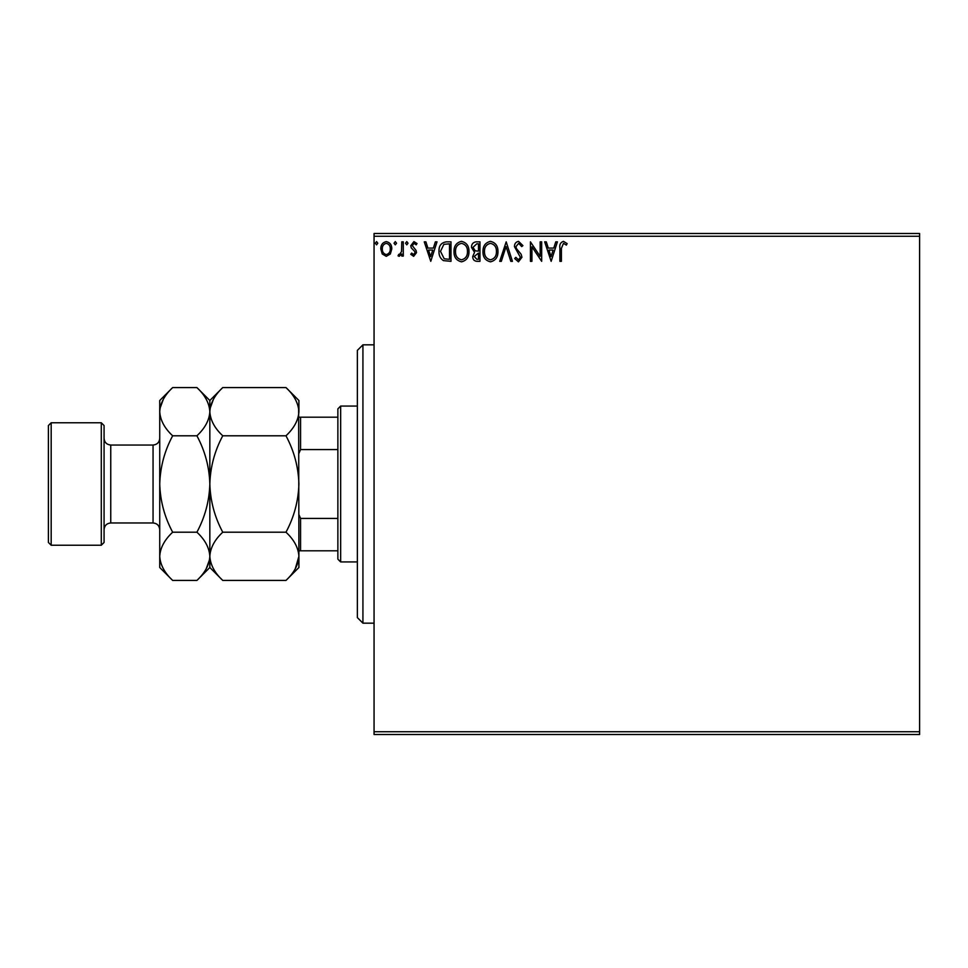 <?xml version="1.0" encoding="UTF-8"?>
<svg xmlns="http://www.w3.org/2000/svg" width="968" height="968" viewBox="0 0 968 968"><rect width="100%" height="100%" fill="white"/><g stroke="black" fill="none" stroke-linecap="round" stroke-linejoin="round"><path stroke-width="1.45" d="M919.6 734.506L374.059 734.506L374.059 731.723L919.6 731.723L919.6 734.506M919.6 236.277L374.059 236.277L374.059 233.494L919.6 233.494L919.6 731.723M390.334 253.979L386.292 256.339L382.251 253.991L380.799 248.921C380.763 244.892 382.59 242.448 386.292 241.601C389.995 242.436 391.834 244.88 391.786 248.921L390.334 253.979M403.281 241.843L403.281 256.084L401.781 256.084L401.781 253.991L399.179 256.339L398.042 255.842L398.755 254.33L399.421 254.584L401.551 251.523L401.781 241.843L403.281 241.843M413.663 256.339L410.771 254.306L411.654 253.084L413.578 254.584L415.018 252.672L414.667 251.377L411.267 247.905L410.771 245.715L413.941 241.601L417.014 243.525L416.167 244.843L414.11 243.343L412.271 245.63L416.046 250.409L416.518 252.6L413.663 256.339M446.466 241.843L450.991 241.843L450.991 261.324L443.404 260.622C440.246 258.432 438.77 255.334 439 251.341C438.782 245.715 441.263 242.557 446.466 241.843M479.971 241.843L479.971 261.324L477.212 261.324C474.247 261.178 472.747 259.569 472.723 256.496L474.55 252.358L471.476 247.372C471.489 244.154 473.025 242.315 476.075 241.843L479.971 241.843M506.191 241.843L512.435 261.324L510.814 261.324L506.07 246.55L501.327 261.324L499.706 261.324L506.191 241.843M540.168 241.843L541.669 241.843L541.669 261.324L531.928 246.804L531.928 261.324L530.428 261.324L530.428 241.843L540.168 256.339L540.168 241.843M561.404 248.365L561.404 261.324L559.903 261.324L559.903 248.171C559.298 244.638 560.484 242.363 563.461 241.347L567.139 243.597L566.389 245.098L563.485 243.343L561.404 248.365M374.059 236.277L374.059 731.723M551.155 261.324L544.669 241.843L546.291 241.843L548.299 248.086L553.769 248.086L555.777 241.843L557.399 241.843L551.155 261.324M518.558 241.347L522.926 245.606L521.716 246.586L518.666 243.343L515.932 246.646L516.428 248.558L521.159 254.318L521.933 257.282L518.449 261.832L514.686 258.529L515.859 257.331L518.473 259.835L520.433 257.367L514.444 246.622C514.468 243.694 515.835 241.939 518.558 241.347M497.951 251.498C498.06 257.064 495.592 260.501 490.558 261.832C485.391 260.622 482.863 257.222 482.959 251.595C482.875 246.029 485.355 242.617 490.437 241.347C495.519 242.569 498.024 245.957 497.951 251.498M468.972 251.498C469.081 257.064 466.624 260.501 461.579 261.832C456.424 260.622 453.895 257.222 453.992 251.595C453.895 246.029 456.388 242.617 461.458 241.347C466.54 242.569 469.044 245.957 468.972 251.498M430.76 261.324L424.262 241.843L425.896 241.843L427.892 248.086L433.374 248.086L435.37 241.843L437.004 241.843L430.76 261.324M408.024 243.222L406.778 244.843L405.531 243.222L406.778 241.601L408.024 243.222M396.541 243.222L395.283 244.843L394.036 243.222L395.283 241.601L396.541 243.222M377.798 243.222L376.552 244.843L375.306 243.222L376.552 241.601L377.798 243.222M548.941 250.083L551.034 256.629L553.127 250.083L548.941 250.083M484.46 251.595C484.387 256.06 486.396 258.795 490.486 259.835C494.551 258.746 496.548 255.976 496.451 251.511C496.524 247.082 494.539 244.359 490.486 243.343C486.372 244.347 484.363 247.106 484.46 251.595M476.921 259.327L478.47 259.327L478.47 253.084L474.223 256.472L476.921 259.327M477.708 251.087L478.47 251.087L478.47 243.839L476.752 243.839L472.977 247.372L475.324 250.857L477.708 251.087M455.492 251.595C455.42 256.06 457.428 258.795 461.506 259.835C465.584 258.746 467.568 255.976 467.483 251.511C467.544 247.082 465.56 244.359 461.506 243.343C457.404 244.347 455.396 247.106 455.492 251.595M449.491 259.327L449.491 243.839L443.876 244.335L440.5 251.341L444.191 258.783L449.491 259.327M428.534 250.083L430.639 256.629L432.732 250.083L428.534 250.083M382.299 248.909C382.239 251.934 383.57 253.822 386.292 254.584C389.027 253.834 390.358 251.934 390.298 248.909C390.358 245.896 389.027 244.045 386.292 243.343C383.57 244.045 382.227 245.896 382.299 248.909M362.927 623.174L357.361 617.608L357.361 350.392L362.927 344.826L362.927 623.174L374.059 623.174M340.651 561.936L337.868 559.153L337.868 408.847L340.651 406.064L340.651 561.936L357.361 561.936M337.868 449.575L300.576 449.575L298.906 453.387M298.906 514.613L300.576 518.424L300.576 550.804L298.906 550.804M337.868 518.424L300.576 518.424M298.906 417.196L300.576 417.196L300.576 449.575M337.868 417.196L300.576 417.196M337.868 550.804L300.576 550.804M104.072 425.545L104.072 542.455L101.289 545.238L101.289 422.762L104.072 425.545M51.183 545.238L48.4 542.455L48.4 425.545L51.183 422.762L51.183 545.238L101.289 545.238M222.749 580.425L209.838 567.502L209.838 556.31C210.334 547.852 214.63 539.817 222.749 532.206C214.654 517.081 210.346 501.013 209.838 484C210.346 466.975 214.654 450.894 222.749 435.794C214.678 428.279 210.371 420.245 209.838 411.69C210.334 403.22 214.63 395.186 222.749 387.575L285.983 387.575C294.066 395.089 298.362 403.124 298.906 411.69C298.41 420.148 294.103 428.183 285.983 435.794C294.091 450.919 298.398 466.987 298.906 484C298.386 501.025 294.091 517.106 285.983 532.206C294.066 539.721 298.362 547.755 298.906 556.31C298.41 564.78 294.103 572.814 285.983 580.425L222.749 580.425C214.678 572.911 210.371 564.876 209.838 556.31L210.104 559.637M222.749 435.794L285.983 435.794M213.432 399.3L210.104 408.363M295.3 568.7L298.906 556.31L298.64 408.363M222.749 532.206L285.983 532.206M172.655 387.575L159.732 400.498L159.732 411.69C160.277 420.245 164.584 428.279 172.655 435.794C164.56 450.882 160.252 466.951 159.732 484C160.252 501.013 164.548 517.081 172.655 532.206C164.536 539.817 160.228 547.852 159.732 556.31C160.277 564.876 164.584 572.911 172.655 580.425L159.732 567.502L159.732 411.69C160.228 403.22 164.536 395.186 172.655 387.575L196.915 387.575C204.998 395.089 209.294 403.124 209.838 411.69C209.342 420.148 205.034 428.183 196.915 435.794C205.022 450.919 209.33 466.987 209.838 484C209.318 501.049 205.01 517.118 196.915 532.206C204.998 539.721 209.294 547.755 209.838 556.31L209.838 400.498L222.749 387.575M285.983 580.425L298.906 567.502L298.906 556.31M298.906 411.69L298.906 400.498L285.983 387.575M209.838 411.69L209.572 408.363M209.838 556.31C209.342 564.78 205.034 572.814 196.915 580.425L172.655 580.425M206.232 568.7L209.572 559.637M163.338 399.3L159.998 408.363M159.732 556.31L159.998 559.637M172.655 435.794L196.915 435.794M172.655 532.206L196.915 532.206M153.053 445.038L110.751 445.038L110.751 522.962L153.053 522.962L153.053 445.038C157.106 444.639 159.345 442.412 159.732 438.347M362.927 344.826L374.059 344.826M340.651 406.064L357.361 406.064M153.053 522.962C157.106 523.361 159.345 525.588 159.732 529.653M110.751 522.962C106.686 523.361 104.459 525.588 104.072 529.653M51.183 422.762L101.289 422.762M209.838 400.498L196.915 387.575M209.838 567.502L196.915 580.425M110.751 445.038C106.686 444.639 104.459 442.412 104.072 438.347"/></g></svg>
